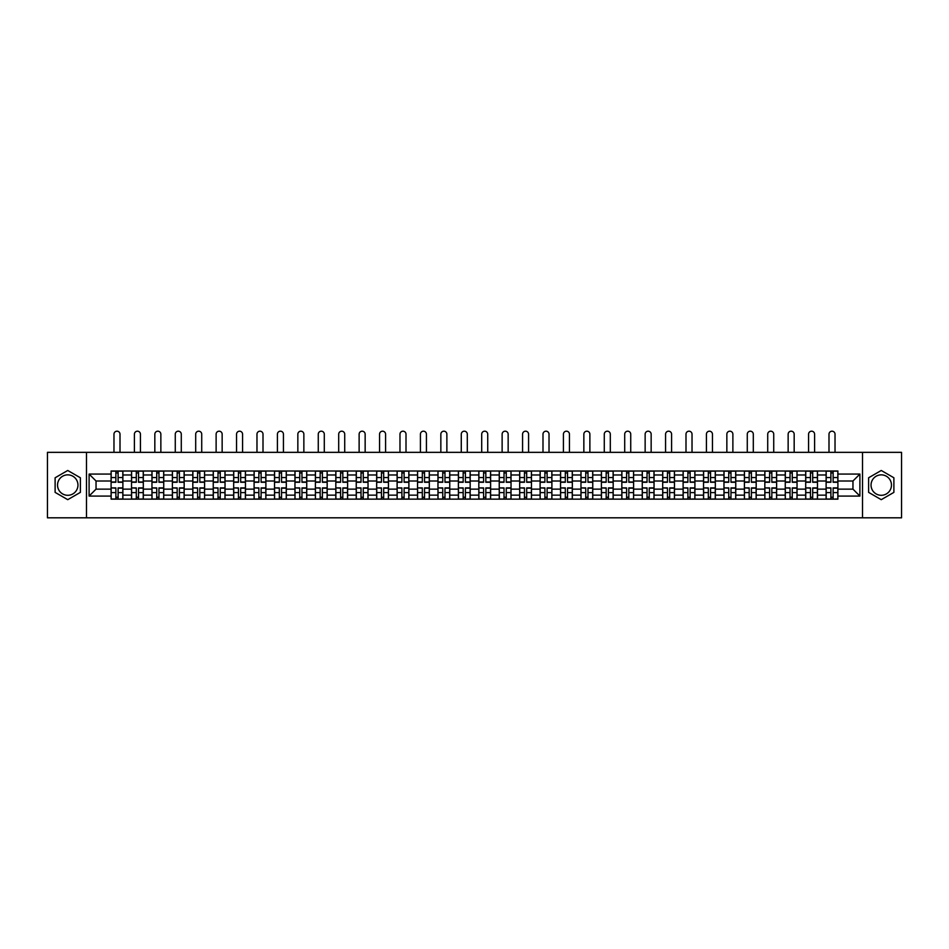 <?xml version="1.0" encoding="UTF-8"?>
<svg xmlns="http://www.w3.org/2000/svg" width="949" height="949" viewBox="0 0 949 949"><rect width="100%" height="100%" fill="white"/><g stroke="black" fill="none" stroke-linecap="round" stroke-linejoin="round"><path stroke-width="1.42" d="M67.747 495.295A10.214 10.214 0 0 1 57.533 485.069A10.214 10.214 0 0 1 67.747 474.856A10.214 10.214 0 0 1 77.96 485.069A10.214 10.214 0 0 1 67.747 495.295M881.253 495.295A10.214 10.214 0 0 1 871.04 485.069A10.214 10.214 0 0 1 881.253 474.856A10.214 10.214 0 0 1 891.467 485.069A10.214 10.214 0 0 1 881.253 495.295M862.522 517.81L901.55 517.81L901.55 452.341L47.45 452.341L47.45 517.81L862.522 517.81L862.522 452.341M131.52 499.15L131.52 474.986L122.884 474.986L122.884 499.15M122.884 474.986L122.884 471.001M131.52 474.986L131.52 471.001M143.311 471.001L143.311 499.15M151.959 499.15L151.959 471.001M163.738 471.001L163.738 499.15M172.386 499.15L172.386 471.001M184.165 471.001L184.165 499.15M192.813 499.15L192.813 471.001M204.593 471.001L204.593 499.15M213.24 499.15L213.24 471.001M225.032 471.001L225.032 499.15M233.668 499.15L233.668 471.001M245.459 471.001L245.459 499.15M254.095 499.15L254.095 471.001M265.886 471.001L265.886 499.15M274.534 499.15L274.534 471.001M286.313 471.001L286.313 499.15M294.961 499.15L294.961 471.001M306.741 471.001L306.741 499.15M315.388 499.15L315.388 471.001M327.168 471.001L327.168 499.15M335.816 499.15L335.816 471.001M347.607 471.001L347.607 499.15M356.243 499.15L356.243 471.001M368.034 471.001L368.034 499.15M376.67 499.15L376.67 471.001M388.461 471.001L388.461 499.15M397.109 499.15L397.109 471.001M408.889 471.001L408.889 499.15M417.536 499.15L417.536 471.001M429.316 471.001L429.316 499.15M437.964 499.15L437.964 471.001M449.755 471.001L449.755 499.15M458.391 499.15L458.391 471.001M470.182 471.001L470.182 499.15M478.818 499.15L478.818 471.001M490.609 471.001L490.609 499.15M499.245 499.15L499.245 471.001M511.037 471.001L511.037 499.15M519.684 499.15L519.684 471.001M531.464 471.001L531.464 499.15M540.111 499.15L540.111 471.001M551.891 471.001L551.891 499.15M560.539 499.15L560.539 471.001M572.33 471.001L572.33 499.15M580.966 499.15L580.966 471.001M592.757 471.001L592.757 499.15M601.393 499.15L601.393 471.001M613.184 471.001L613.184 499.15M621.832 499.15L621.832 471.001M633.612 471.001L633.612 499.15M642.259 499.15L642.259 471.001M654.039 471.001L654.039 499.15M662.687 499.15L662.687 471.001M674.466 471.001L674.466 499.15M683.114 499.15L683.114 471.001M694.905 471.001L694.905 499.15M703.541 499.15L703.541 471.001M715.332 471.001L715.332 499.15M723.968 499.15L723.968 471.001M735.76 471.001L735.76 499.15M744.407 499.15L744.407 471.001M756.187 471.001L756.187 499.15M764.835 499.15L764.835 471.001M776.614 471.001L776.614 499.15M785.262 499.15L785.262 471.001M797.041 471.001L797.041 499.15M805.689 499.15L805.689 471.001M817.48 471.001L817.48 499.15M826.116 499.15L826.116 471.001M826.116 489.138L817.48 489.138M805.689 489.138L797.041 489.138M785.262 489.138L776.614 489.138M764.835 489.138L756.187 489.138M744.407 489.138L735.76 489.138M723.968 489.138L715.332 489.138M703.541 489.138L694.905 489.138M683.114 489.138L674.466 489.138M662.687 489.138L654.039 489.138M642.259 489.138L633.612 489.138M621.832 489.138L613.184 489.138M601.393 489.138L592.757 489.138M580.966 489.138L572.33 489.138M560.539 489.138L551.891 489.138M540.111 489.138L531.464 489.138M519.684 489.138L511.037 489.138M499.245 489.138L490.609 489.138M478.818 489.138L470.182 489.138M458.391 489.138L449.755 489.138M437.964 489.138L429.316 489.138M417.536 489.138L408.889 489.138M397.109 489.138L388.461 489.138M376.67 489.138L368.034 489.138M356.243 489.138L347.607 489.138M335.816 489.138L327.168 489.138M315.388 489.138L306.741 489.138M294.961 489.138L286.313 489.138M274.534 489.138L265.886 489.138M254.095 489.138L245.459 489.138M233.668 489.138L225.032 489.138M213.24 489.138L204.593 489.138M192.813 489.138L184.165 489.138M172.386 489.138L163.738 489.138M151.959 489.138L143.311 489.138M131.52 489.138L122.884 489.138M826.116 481.013L817.48 481.013M805.689 481.013L797.041 481.013M785.262 481.013L776.614 481.013M764.835 481.013L756.187 481.013M744.407 481.013L735.76 481.013M723.968 481.013L715.332 481.013M703.541 481.013L694.905 481.013M683.114 481.013L674.466 481.013M662.687 481.013L654.039 481.013M642.259 481.013L633.612 481.013M621.832 481.013L613.184 481.013M601.393 481.013L592.757 481.013M580.966 481.013L572.33 481.013M560.539 481.013L551.891 481.013M540.111 481.013L531.464 481.013M519.684 481.013L511.037 481.013M499.245 481.013L490.609 481.013M478.818 481.013L470.182 481.013M458.391 481.013L449.755 481.013M437.964 481.013L429.316 481.013M417.536 481.013L408.889 481.013M397.109 481.013L388.461 481.013M376.67 481.013L368.034 481.013M356.243 481.013L347.607 481.013M335.816 481.013L327.168 481.013M315.388 481.013L306.741 481.013M294.961 481.013L286.313 481.013M274.534 481.013L265.886 481.013M254.095 481.013L245.459 481.013M233.668 481.013L225.032 481.013M213.24 481.013L204.593 481.013M192.813 481.013L184.165 481.013M172.386 481.013L163.738 481.013M151.959 481.013L143.311 481.013M131.52 481.013L122.884 481.013M96.039 489.138L111.092 489.138L111.092 481.013L96.039 481.013L96.039 489.138L89.099 496.078L89.099 474.073L111.092 474.073L111.092 481.013M837.908 481.013L837.908 489.138L852.961 489.138L852.961 481.013L837.908 481.013L837.908 471.001L111.092 471.001L111.092 474.073M837.908 474.073L859.901 474.073L859.901 496.078L837.908 496.078L837.908 489.138M111.092 489.138L111.092 499.15L837.908 499.15L837.908 496.078M111.092 496.078L89.099 496.078M86.478 517.81L86.478 452.341M80.38 477.774L67.747 470.479L55.113 477.774L55.113 492.377L67.747 499.672L80.38 492.377L80.38 477.774M893.887 477.774L881.253 470.479L868.62 477.774L868.62 492.377L881.253 499.672L893.887 492.377L893.887 477.774M118.103 497.193L115.873 497.193M115.873 472.958L118.103 472.958M138.53 497.193L136.3 497.193M136.3 472.958L138.53 472.958M158.958 497.193L156.739 497.193M156.739 472.958L158.958 472.958M179.385 497.193L177.166 497.193M177.166 472.958L179.385 472.958M199.824 497.193L197.594 497.193M197.594 472.958L199.824 472.958M220.251 497.193L218.021 497.193M218.021 472.958L220.251 472.958M240.678 497.193L238.448 497.193M238.448 472.958L240.678 472.958M261.105 497.193L258.875 497.193M258.875 472.958L261.105 472.958M281.533 497.193L279.314 497.193M279.314 472.958L281.533 472.958M301.96 497.193L299.742 497.193M299.742 472.958L301.96 472.958M322.399 497.193L320.169 497.193M320.169 472.958L322.399 472.958M342.826 497.193L340.596 497.193M340.596 472.958L342.826 472.958M363.253 497.193L361.023 497.193M361.023 472.958L363.253 472.958M383.681 497.193L381.451 497.193M381.451 472.958L383.681 472.958M404.108 497.193L401.89 497.193M401.89 472.958L404.108 472.958M424.535 497.193L422.317 497.193M422.317 472.958L424.535 472.958M444.974 497.193L442.744 497.193M442.744 472.958L444.974 472.958M465.401 497.193L463.171 497.193M463.171 472.958L465.401 472.958M485.829 497.193L483.599 497.193M483.599 472.958L485.829 472.958M506.256 497.193L504.026 497.193M504.026 472.958L506.256 472.958M526.683 497.193L524.465 497.193M524.465 472.958L526.683 472.958M547.11 497.193L544.892 497.193M544.892 472.958L547.11 472.958M567.549 497.193L565.319 497.193M565.319 472.958L567.549 472.958M587.977 497.193L585.747 497.193M585.747 472.958L587.977 472.958M608.404 497.193L606.174 497.193M606.174 472.958L608.404 472.958M628.831 497.193L626.601 497.193M626.601 472.958L628.831 472.958M649.258 497.193L647.04 497.193M647.04 472.958L649.258 472.958M669.686 497.193L667.467 497.193M667.467 472.958L669.686 472.958M690.125 497.193L687.895 497.193M687.895 472.958L690.125 472.958M710.552 497.193L708.322 497.193M708.322 472.958L710.552 472.958M730.979 497.193L728.749 497.193M728.749 472.958L730.979 472.958M751.406 497.193L749.176 497.193M749.176 472.958L751.406 472.958M771.834 497.193L769.615 497.193M769.615 472.958L771.834 472.958M792.261 497.193L790.043 497.193M790.043 472.958L792.261 472.958M812.7 497.193L810.47 497.193M810.47 472.958L812.7 472.958M833.127 497.193L830.897 497.193M830.897 472.958L833.127 472.958M89.099 474.073L96.039 481.013M852.961 489.138L859.901 496.078M852.961 481.013L859.901 474.073M120.001 452.341L120.001 434.203A3.013 3.013 0 0 0 116.988 431.19A3.013 3.013 0 0 0 113.975 434.203L113.975 452.341M118.103 482.258L118.103 471.131L122.812 471.131L122.812 482.258L118.103 482.258M115.873 472.827L118.103 472.827M115.873 471.131L111.163 471.131L111.163 482.258L115.873 482.258L115.873 471.131L118.103 471.131M115.873 488.166L111.163 487.893L115.873 487.893L115.873 499.02L111.163 499.02L113.785 499.02M111.163 488.166L111.163 499.02M118.103 497.323L115.873 497.323M120.191 499.02L122.812 499.02L122.812 487.893L118.103 487.893L118.103 499.02L113.975 499.02M122.812 499.02L120.001 499.02M140.428 452.341L140.428 434.203A3.013 3.013 0 0 0 137.415 431.19A3.013 3.013 0 0 0 134.402 434.203L134.402 452.341M138.53 482.258L138.53 471.131L143.24 471.131L143.24 482.258L138.53 482.258M136.3 472.827L138.53 472.827M136.3 471.131L131.591 471.131L131.591 482.258L136.3 482.258L136.3 471.131L138.53 471.131M160.856 452.341L160.856 434.203A3.013 3.013 0 0 0 157.842 431.19A3.013 3.013 0 0 0 154.829 434.203L154.829 452.341M158.958 482.258L158.958 471.131L163.679 471.131L163.679 482.258L158.958 482.258M156.739 472.827L158.958 472.827M156.739 471.131L152.018 471.131L152.018 482.258L156.739 482.258L156.739 471.131L158.958 471.131M136.3 488.166L131.591 487.893L136.3 487.893L136.3 499.02L131.591 499.02L134.212 499.02M131.591 488.166L131.591 499.02M138.53 497.323L136.3 497.323M140.63 499.02L143.24 499.02L143.24 487.893L138.53 487.893L138.53 499.02L134.402 499.02M143.24 499.02L140.428 499.02M156.739 488.166L152.018 487.893L156.739 487.893L156.739 499.02L152.018 499.02L154.64 499.02M152.018 488.166L152.018 499.02M158.958 497.323L156.739 497.323M161.057 499.02L163.679 499.02L163.679 487.893L158.958 487.893L158.958 499.02L154.829 499.02M163.679 499.02L160.856 499.02M181.283 452.341L181.283 434.203A3.013 3.013 0 0 0 178.282 431.19A3.013 3.013 0 0 0 175.268 434.203L175.268 452.341M179.385 482.258L179.385 471.131L184.106 471.131L184.106 482.258L179.385 482.258M177.166 472.827L179.385 472.827M177.166 471.131L172.445 471.131L172.445 482.258L177.166 482.258L177.166 471.131L179.385 471.131M201.722 452.341L201.722 434.203A3.013 3.013 0 0 0 198.709 431.19A3.013 3.013 0 0 0 195.696 434.203L195.696 452.341M199.824 482.258L199.824 471.131L204.533 471.131L204.533 482.258L199.824 482.258M197.594 472.827L199.824 472.827M197.594 471.131L192.872 471.131L192.872 482.258L197.594 482.258L197.594 471.131L199.824 471.131M222.149 452.341L222.149 434.203A3.013 3.013 0 0 0 219.136 431.19A3.013 3.013 0 0 0 216.123 434.203L216.123 452.341M220.251 482.258L220.251 471.131L224.96 471.131L224.96 482.258L220.251 482.258M218.021 472.827L220.251 472.827M218.021 471.131L213.311 471.131L213.311 482.258L218.021 482.258L218.021 471.131L220.251 471.131M177.166 488.166L172.445 487.893L177.166 487.893L177.166 499.02L172.445 499.02L175.067 499.02M172.445 488.166L172.445 499.02M179.385 497.323L177.166 497.323M181.484 499.02L184.106 499.02L184.106 487.893L179.385 487.893L179.385 499.02L175.268 499.02M184.106 499.02L181.283 499.02M197.594 488.166L192.872 487.893L197.594 487.893L197.594 499.02L192.872 499.02L195.494 499.02M192.872 488.166L192.872 499.02M199.824 497.323L197.594 497.323M201.912 499.02L204.533 499.02L204.533 487.893L199.824 487.893L199.824 499.02L195.696 499.02M204.533 499.02L201.722 499.02M218.021 488.166L213.311 487.893L218.021 487.893L218.021 499.02L213.311 499.02L215.921 499.02M213.311 488.166L213.311 499.02M220.251 497.323L218.021 497.323M222.339 499.02L224.96 499.02L224.96 487.893L220.251 487.893L220.251 499.02L216.123 499.02M224.96 499.02L222.149 499.02M242.576 452.341L242.576 434.203A3.013 3.013 0 0 0 239.563 431.19A3.013 3.013 0 0 0 236.55 434.203L236.55 452.341M240.678 482.258L240.678 471.131L245.388 471.131L245.388 482.258L240.678 482.258M238.448 472.827L240.678 472.827M238.448 471.131L233.739 471.131L233.739 482.258L238.448 482.258L238.448 471.131L240.678 471.131M238.448 488.166L233.739 487.893L238.448 487.893L238.448 499.02L233.739 499.02L236.36 499.02M233.739 488.166L233.739 499.02M240.678 497.323L238.448 497.323M242.778 499.02L245.388 499.02L245.388 487.893L240.678 487.893L240.678 499.02L236.55 499.02M245.388 499.02L242.576 499.02M263.003 452.341L263.003 434.203A3.013 3.013 0 0 0 259.99 431.19A3.013 3.013 0 0 0 256.977 434.203L256.977 452.341M261.105 482.258L261.105 471.131L265.815 471.131L265.815 482.258L261.105 482.258M258.875 472.827L261.105 472.827M258.875 471.131L254.166 471.131L254.166 482.258L258.875 482.258L258.875 471.131L261.105 471.131M258.875 488.166L254.166 487.893L258.875 487.893L258.875 499.02L254.166 499.02L256.788 499.02M254.166 488.166L254.166 499.02M261.105 497.323L258.875 497.323M263.205 499.02L265.815 499.02L265.815 487.893L261.105 487.893L261.105 499.02L256.977 499.02M265.815 499.02L263.003 499.02M283.431 452.341L283.431 434.203A3.013 3.013 0 0 0 280.418 431.19A3.013 3.013 0 0 0 277.405 434.203L277.405 452.341M281.533 482.258L281.533 471.131L286.254 471.131L286.254 482.258L281.533 482.258M279.314 472.827L281.533 472.827M279.314 471.131L274.593 471.131L274.593 482.258L279.314 482.258L279.314 471.131L281.533 471.131M279.314 488.166L274.593 487.893L279.314 487.893L279.314 499.02L274.593 499.02L277.215 499.02M274.593 488.166L274.593 499.02M281.533 497.323L279.314 497.323M283.632 499.02L286.254 499.02L286.254 487.893L281.533 487.893L281.533 499.02L277.405 499.02M286.254 499.02L283.431 499.02M303.858 452.341L303.858 434.203A3.013 3.013 0 0 0 300.857 431.19A3.013 3.013 0 0 0 297.844 434.203L297.844 452.341M301.96 482.258L301.96 471.131L306.681 471.131L306.681 482.258L301.96 482.258M299.742 472.827L301.96 472.827M299.742 471.131L295.02 471.131L295.02 482.258L299.742 482.258L299.742 471.131L301.96 471.131M299.742 488.166L295.02 487.893L299.742 487.893L299.742 499.02L295.02 499.02L297.642 499.02M295.02 488.166L295.02 499.02M301.96 497.323L299.742 497.323M304.06 499.02L306.681 499.02L306.681 487.893L301.96 487.893L301.96 499.02L297.844 499.02M306.681 499.02L303.858 499.02M324.297 452.341L324.297 434.203A3.013 3.013 0 0 0 321.284 431.19A3.013 3.013 0 0 0 318.271 434.203L318.271 452.341M322.399 482.258L322.399 471.131L327.108 471.131L327.108 482.258L322.399 482.258M320.169 472.827L322.399 472.827M320.169 471.131L315.448 471.131L315.448 482.258L320.169 482.258L320.169 471.131L322.399 471.131M344.724 452.341L344.724 434.203A3.013 3.013 0 0 0 341.711 431.19A3.013 3.013 0 0 0 338.698 434.203L338.698 452.341M342.826 482.258L342.826 471.131L347.536 471.131L347.536 482.258L342.826 482.258M340.596 472.827L342.826 472.827M340.596 471.131L335.887 471.131L335.887 482.258L340.596 482.258L340.596 471.131L342.826 471.131M365.151 452.341L365.151 434.203A3.013 3.013 0 0 0 362.138 431.19A3.013 3.013 0 0 0 359.125 434.203L359.125 452.341M363.253 482.258L363.253 471.131L367.963 471.131L367.963 482.258L363.253 482.258M361.023 472.827L363.253 472.827M361.023 471.131L356.314 471.131L356.314 482.258L361.023 482.258L361.023 471.131L363.253 471.131M385.579 452.341L385.579 434.203A3.013 3.013 0 0 0 382.566 431.19A3.013 3.013 0 0 0 379.553 434.203L379.553 452.341M383.681 482.258L383.681 471.131L388.39 471.131L388.39 482.258L383.681 482.258M381.451 472.827L383.681 472.827M381.451 471.131L376.741 471.131L376.741 482.258L381.451 482.258L381.451 471.131L383.681 471.131M406.006 452.341L406.006 434.203A3.013 3.013 0 0 0 402.993 431.19A3.013 3.013 0 0 0 399.98 434.203L399.98 452.341M404.108 482.258L404.108 471.131L408.829 471.131L408.829 482.258L404.108 482.258M401.89 472.827L404.108 472.827M401.89 471.131L397.168 471.131L397.168 482.258L401.89 482.258L401.89 471.131L404.108 471.131M426.433 452.341L426.433 434.203A3.013 3.013 0 0 0 423.432 431.19A3.013 3.013 0 0 0 420.419 434.203L420.419 452.341M424.535 482.258L424.535 471.131L429.256 471.131L429.256 482.258L424.535 482.258M422.317 472.827L424.535 472.827M422.317 471.131L417.596 471.131L417.596 482.258L422.317 482.258L422.317 471.131L424.535 471.131M320.169 488.166L315.448 487.893L320.169 487.893L320.169 499.02L315.448 499.02L318.069 499.02M315.448 488.166L315.448 499.02M322.399 497.323L320.169 497.323M324.487 499.02L327.108 499.02L327.108 487.893L322.399 487.893L322.399 499.02L318.271 499.02M327.108 499.02L324.297 499.02M340.596 488.166L335.887 487.893L340.596 487.893L340.596 499.02L335.887 499.02L338.496 499.02M335.887 488.166L335.887 499.02M342.826 497.323L340.596 497.323M344.914 499.02L347.536 499.02L347.536 487.893L342.826 487.893L342.826 499.02L338.698 499.02M347.536 499.02L344.724 499.02M361.023 488.166L356.314 487.893L361.023 487.893L361.023 499.02L356.314 499.02L358.936 499.02M356.314 488.166L356.314 499.02M363.253 497.323L361.023 497.323M365.353 499.02L367.963 499.02L367.963 487.893L363.253 487.893L363.253 499.02L359.125 499.02M367.963 499.02L365.151 499.02M381.451 488.166L376.741 487.893L381.451 487.893L381.451 499.02L376.741 499.02L379.363 499.02M376.741 488.166L376.741 499.02M383.681 497.323L381.451 497.323M385.78 499.02L388.39 499.02L388.39 487.893L383.681 487.893L383.681 499.02L379.553 499.02M388.39 499.02L385.579 499.02M401.89 488.166L397.168 487.893L401.89 487.893L401.89 499.02L397.168 499.02L399.79 499.02M397.168 488.166L397.168 499.02M404.108 497.323L401.89 497.323M406.208 499.02L408.829 499.02L408.829 487.893L404.108 487.893L404.108 499.02L399.98 499.02M408.829 499.02L406.006 499.02M422.317 488.166L417.596 487.893L422.317 487.893L422.317 499.02L417.596 499.02L420.217 499.02M417.596 488.166L417.596 499.02M424.535 497.323L422.317 497.323M426.635 499.02L429.256 499.02L429.256 487.893L424.535 487.893L424.535 499.02L420.419 499.02M429.256 499.02L426.433 499.02M446.872 452.341L446.872 434.203A3.013 3.013 0 0 0 443.859 431.19A3.013 3.013 0 0 0 440.846 434.203L440.846 452.341M444.974 482.258L444.974 471.131L449.684 471.131L449.684 482.258L444.974 482.258M442.744 472.827L444.974 472.827M442.744 471.131L438.023 471.131L438.023 482.258L442.744 482.258L442.744 471.131L444.974 471.131M442.744 488.166L438.023 487.893L442.744 487.893L442.744 499.02L438.023 499.02L440.644 499.02M438.023 488.166L438.023 499.02M444.974 497.323L442.744 497.323M447.062 499.02L449.684 499.02L449.684 487.893L444.974 487.893L444.974 499.02L440.846 499.02M449.684 499.02L446.872 499.02M467.299 452.341L467.299 434.203A3.013 3.013 0 0 0 464.286 431.19A3.013 3.013 0 0 0 461.273 434.203L461.273 452.341M465.401 482.258L465.401 471.131L470.111 471.131L470.111 482.258L465.401 482.258M463.171 472.827L465.401 472.827M463.171 471.131L458.462 471.131L458.462 482.258L463.171 482.258L463.171 471.131L465.401 471.131M463.171 488.166L458.462 487.893L463.171 487.893L463.171 499.02L458.462 499.02L461.072 499.02M458.462 488.166L458.462 499.02M465.401 497.323L463.171 497.323M467.489 499.02L470.111 499.02L470.111 487.893L465.401 487.893L465.401 499.02L461.273 499.02M470.111 499.02L467.299 499.02M487.727 452.341L487.727 434.203A3.013 3.013 0 0 0 484.714 431.19A3.013 3.013 0 0 0 481.701 434.203L481.701 452.341M485.829 482.258L485.829 471.131L490.538 471.131L490.538 482.258L485.829 482.258M483.599 472.827L485.829 472.827M483.599 471.131L478.889 471.131L478.889 482.258L483.599 482.258L483.599 471.131L485.829 471.131M483.599 488.166L478.889 487.893L483.599 487.893L483.599 499.02L478.889 499.02L481.511 499.02M478.889 488.166L478.889 499.02M485.829 497.323L483.599 497.323M487.928 499.02L490.538 499.02L490.538 487.893L485.829 487.893L485.829 499.02L481.701 499.02M490.538 499.02L487.727 499.02M508.154 452.341L508.154 434.203A3.013 3.013 0 0 0 505.141 431.19A3.013 3.013 0 0 0 502.128 434.203L502.128 452.341M506.256 482.258L506.256 471.131L510.977 471.131L510.977 482.258L506.256 482.258M504.026 472.827L506.256 472.827M504.026 471.131L499.316 471.131L499.316 482.258L504.026 482.258L504.026 471.131L506.256 471.131M504.026 488.166L499.316 487.893L504.026 487.893L504.026 499.02L499.316 499.02L501.938 499.02M499.316 488.166L499.316 499.02M506.256 497.323L504.026 497.323M508.356 499.02L510.977 499.02L510.977 487.893L506.256 487.893L506.256 499.02L502.128 499.02M510.977 499.02L508.154 499.02M528.581 452.341L528.581 434.203A3.013 3.013 0 0 0 525.568 431.19A3.013 3.013 0 0 0 522.567 434.203L522.567 452.341M526.683 482.258L526.683 471.131L531.404 471.131L531.404 482.258L526.683 482.258M524.465 472.827L526.683 472.827M524.465 471.131L519.744 471.131L519.744 482.258L524.465 482.258L524.465 471.131L526.683 471.131M524.465 488.166L519.744 487.893L524.465 487.893L524.465 499.02L519.744 499.02L522.365 499.02M519.744 488.166L519.744 499.02M526.683 497.323L524.465 497.323M528.783 499.02L531.404 499.02L531.404 487.893L526.683 487.893L526.683 499.02L522.567 499.02M531.404 499.02L528.581 499.02M549.02 452.341L549.02 434.203A3.013 3.013 0 0 0 546.007 431.19A3.013 3.013 0 0 0 542.994 434.203L542.994 452.341M547.11 482.258L547.11 471.131L551.832 471.131L551.832 482.258L547.11 482.258M544.892 472.827L547.11 472.827M544.892 471.131L540.171 471.131L540.171 482.258L544.892 482.258L544.892 471.131L547.11 471.131M544.892 488.166L540.171 487.893L544.892 487.893L544.892 499.02L540.171 499.02L542.792 499.02M540.171 488.166L540.171 499.02M547.11 497.323L544.892 497.323M549.21 499.02L551.832 499.02L551.832 487.893L547.11 487.893L547.11 499.02L542.994 499.02M551.832 499.02L549.02 499.02M569.447 452.341L569.447 434.203A3.013 3.013 0 0 0 566.434 431.19A3.013 3.013 0 0 0 563.421 434.203L563.421 452.341M567.549 482.258L567.549 471.131L572.259 471.131L572.259 482.258L567.549 482.258M565.319 472.827L567.549 472.827M565.319 471.131L560.61 471.131L560.61 482.258L565.319 482.258L565.319 471.131L567.549 471.131M565.319 488.166L560.61 487.893L565.319 487.893L565.319 499.02L560.61 499.02L563.22 499.02M560.61 488.166L560.61 499.02M567.549 497.323L565.319 497.323M569.637 499.02L572.259 499.02L572.259 487.893L567.549 487.893L567.549 499.02L563.421 499.02M572.259 499.02L569.447 499.02M589.875 452.341L589.875 434.203A3.013 3.013 0 0 0 586.862 431.19A3.013 3.013 0 0 0 583.849 434.203L583.849 452.341M587.977 482.258L587.977 471.131L592.686 471.131L592.686 482.258L587.977 482.258M585.747 472.827L587.977 472.827M585.747 471.131L581.037 471.131L581.037 482.258L585.747 482.258L585.747 471.131L587.977 471.131M585.747 488.166L581.037 487.893L585.747 487.893L585.747 499.02L581.037 499.02L583.647 499.02M581.037 488.166L581.037 499.02M587.977 497.323L585.747 497.323M590.064 499.02L592.686 499.02L592.686 487.893L587.977 487.893L587.977 499.02L583.849 499.02M592.686 499.02L589.875 499.02M610.302 452.341L610.302 434.203A3.013 3.013 0 0 0 607.289 431.19A3.013 3.013 0 0 0 604.276 434.203L604.276 452.341M608.404 482.258L608.404 471.131L613.113 471.131L613.113 482.258L608.404 482.258M606.174 472.827L608.404 472.827M606.174 471.131L601.464 471.131L601.464 482.258L606.174 482.258L606.174 471.131L608.404 471.131M606.174 488.166L601.464 487.893L606.174 487.893L606.174 499.02L601.464 499.02L604.086 499.02M601.464 488.166L601.464 499.02M608.404 497.323L606.174 497.323M610.504 499.02L613.113 499.02L613.113 487.893L608.404 487.893L608.404 499.02L604.276 499.02M613.113 499.02L610.302 499.02M630.729 452.341L630.729 434.203A3.013 3.013 0 0 0 627.716 431.19A3.013 3.013 0 0 0 624.703 434.203L624.703 452.341M628.831 482.258L628.831 471.131L633.552 471.131L633.552 482.258L628.831 482.258M626.601 472.827L628.831 472.827M626.601 471.131L621.892 471.131L621.892 482.258L626.601 482.258L626.601 471.131L628.831 471.131M626.601 488.166L621.892 487.893L626.601 487.893L626.601 499.02L621.892 499.02L624.513 499.02M621.892 488.166L621.892 499.02M628.831 497.323L626.601 497.323M630.931 499.02L633.552 499.02L633.552 487.893L628.831 487.893L628.831 499.02L624.703 499.02M633.552 499.02L630.729 499.02M651.156 452.341L651.156 434.203A3.013 3.013 0 0 0 648.143 431.19A3.013 3.013 0 0 0 645.142 434.203L645.142 452.341M649.258 482.258L649.258 471.131L653.98 471.131L653.98 482.258L649.258 482.258M647.04 472.827L649.258 472.827M647.04 471.131L642.319 471.131L642.319 482.258L647.04 482.258L647.04 471.131L649.258 471.131M647.04 488.166L642.319 487.893L647.04 487.893L647.04 499.02L642.319 499.02L644.94 499.02M642.319 488.166L642.319 499.02M649.258 497.323L647.04 497.323M651.358 499.02L653.98 499.02L653.98 487.893L649.258 487.893L649.258 499.02L645.142 499.02M653.98 499.02L651.156 499.02M671.595 452.341L671.595 434.203A3.013 3.013 0 0 0 668.582 431.19A3.013 3.013 0 0 0 665.569 434.203L665.569 452.341M669.686 482.258L669.686 471.131L674.407 471.131L674.407 482.258L669.686 482.258M667.467 472.827L669.686 472.827M667.467 471.131L662.746 471.131L662.746 482.258L667.467 482.258L667.467 471.131L669.686 471.131M667.467 488.166L662.746 487.893L667.467 487.893L667.467 499.02L662.746 499.02L665.368 499.02M662.746 488.166L662.746 499.02M669.686 497.323L667.467 497.323M671.785 499.02L674.407 499.02L674.407 487.893L669.686 487.893L669.686 499.02L665.569 499.02M674.407 499.02L671.595 499.02M692.023 452.341L692.023 434.203A3.013 3.013 0 0 0 689.01 431.19A3.013 3.013 0 0 0 685.997 434.203L685.997 452.341M690.125 482.258L690.125 471.131L694.834 471.131L694.834 482.258L690.125 482.258M687.895 472.827L690.125 472.827M687.895 471.131L683.185 471.131L683.185 482.258L687.895 482.258L687.895 471.131L690.125 471.131M687.895 488.166L683.185 487.893L687.895 487.893L687.895 499.02L683.185 499.02L685.795 499.02M683.185 488.166L683.185 499.02M690.125 497.323L687.895 497.323M692.212 499.02L694.834 499.02L694.834 487.893L690.125 487.893L690.125 499.02L685.997 499.02M694.834 499.02L692.023 499.02M712.45 452.341L712.45 434.203A3.013 3.013 0 0 0 709.437 431.19A3.013 3.013 0 0 0 706.424 434.203L706.424 452.341M710.552 482.258L710.552 471.131L715.261 471.131L715.261 482.258L710.552 482.258M708.322 472.827L710.552 472.827M708.322 471.131L703.612 471.131L703.612 482.258L708.322 482.258L708.322 471.131L710.552 471.131M708.322 488.166L703.612 487.893L708.322 487.893L708.322 499.02L703.612 499.02L706.222 499.02M703.612 488.166L703.612 499.02M710.552 497.323L708.322 497.323M712.64 499.02L715.261 499.02L715.261 487.893L710.552 487.893L710.552 499.02L706.424 499.02M715.261 499.02L712.45 499.02M732.877 452.341L732.877 434.203A3.013 3.013 0 0 0 729.864 431.19A3.013 3.013 0 0 0 726.851 434.203L726.851 452.341M730.979 482.258L730.979 471.131L735.689 471.131L735.689 482.258L730.979 482.258M728.749 472.827L730.979 472.827M728.749 471.131L724.04 471.131L724.04 482.258L728.749 482.258L728.749 471.131L730.979 471.131M728.749 488.166L724.04 487.893L728.749 487.893L728.749 499.02L724.04 499.02L726.661 499.02M724.04 488.166L724.04 499.02M730.979 497.323L728.749 497.323M733.079 499.02L735.689 499.02L735.689 487.893L730.979 487.893L730.979 499.02L726.851 499.02M735.689 499.02L732.877 499.02M753.304 452.341L753.304 434.203A3.013 3.013 0 0 0 750.291 431.19A3.013 3.013 0 0 0 747.278 434.203L747.278 452.341M751.406 482.258L751.406 471.131L756.128 471.131L756.128 482.258L751.406 482.258M749.176 472.827L751.406 472.827M749.176 471.131L744.467 471.131L744.467 482.258L749.176 482.258L749.176 471.131L751.406 471.131M749.176 488.166L744.467 487.893L749.176 487.893L749.176 499.02L744.467 499.02L747.088 499.02M744.467 488.166L744.467 499.02M751.406 497.323L749.176 497.323M753.506 499.02L756.128 499.02L756.128 487.893L751.406 487.893L751.406 499.02L747.278 499.02M756.128 499.02L753.304 499.02M773.732 452.341L773.732 434.203A3.013 3.013 0 0 0 770.718 431.19A3.013 3.013 0 0 0 767.717 434.203L767.717 452.341M771.834 482.258L771.834 471.131L776.555 471.131L776.555 482.258L771.834 482.258M769.615 472.827L771.834 472.827M769.615 471.131L764.894 471.131L764.894 482.258L769.615 482.258L769.615 471.131L771.834 471.131M769.615 488.166L764.894 487.893L769.615 487.893L769.615 499.02L764.894 499.02L767.516 499.02M764.894 488.166L764.894 499.02M771.834 497.323L769.615 497.323M773.933 499.02L776.555 499.02L776.555 487.893L771.834 487.893L771.834 499.02L767.717 499.02M776.555 499.02L773.732 499.02M794.171 452.341L794.171 434.203A3.013 3.013 0 0 0 791.158 431.19A3.013 3.013 0 0 0 788.144 434.203L788.144 452.341M792.261 482.258L792.261 471.131L796.982 471.131L796.982 482.258L792.261 482.258M790.043 472.827L792.261 472.827M790.043 471.131L785.321 471.131L785.321 482.258L790.043 482.258L790.043 471.131L792.261 471.131M790.043 488.166L785.321 487.893L790.043 487.893L790.043 499.02L785.321 499.02L787.943 499.02M785.321 488.166L785.321 499.02M792.261 497.323L790.043 497.323M794.36 499.02L796.982 499.02L796.982 487.893L792.261 487.893L792.261 499.02L788.144 499.02M796.982 499.02L794.171 499.02M814.598 452.341L814.598 434.203A3.013 3.013 0 0 0 811.585 431.19A3.013 3.013 0 0 0 808.572 434.203L808.572 452.341M812.7 482.258L812.7 471.131L817.409 471.131L817.409 482.258L812.7 482.258M810.47 472.827L812.7 472.827M810.47 471.131L805.76 471.131L805.76 482.258L810.47 482.258L810.47 471.131L812.7 471.131M810.47 488.166L805.76 487.893L810.47 487.893L810.47 499.02L805.76 499.02L808.37 499.02M805.76 488.166L805.76 499.02M812.7 497.323L810.47 497.323M814.788 499.02L817.409 499.02L817.409 487.893L812.7 487.893L812.7 499.02L808.572 499.02M817.409 499.02L814.598 499.02M835.025 452.341L835.025 434.203A3.013 3.013 0 0 0 832.012 431.19A3.013 3.013 0 0 0 828.999 434.203L828.999 452.341M833.127 482.258L833.127 471.131L837.837 471.131L837.837 482.258L833.127 482.258M830.897 472.827L833.127 472.827M830.897 471.131L826.188 471.131L826.188 482.258L830.897 482.258L830.897 471.131L833.127 471.131M830.897 488.166L826.188 487.893L830.897 487.893L830.897 499.02L826.188 499.02L828.809 499.02M826.188 488.166L826.188 499.02M833.127 497.323L830.897 497.323M835.215 499.02L837.837 499.02L837.837 487.893L833.127 487.893L833.127 499.02L828.999 499.02M837.837 499.02L835.025 499.02M805.689 474.986L797.041 474.986M785.262 474.986L776.614 474.986M764.835 474.986L756.187 474.986M744.407 474.986L735.76 474.986M723.968 474.986L715.332 474.986M703.541 474.986L694.905 474.986M683.114 474.986L674.466 474.986M662.687 474.986L654.039 474.986M642.259 474.986L633.612 474.986M621.832 474.986L613.184 474.986M601.393 474.986L592.757 474.986M580.966 474.986L572.33 474.986M560.539 474.986L551.891 474.986M540.111 474.986L531.464 474.986M519.684 474.986L511.037 474.986M499.245 474.986L490.609 474.986M478.818 474.986L470.182 474.986M458.391 474.986L449.755 474.986M437.964 474.986L429.316 474.986M417.536 474.986L408.889 474.986M397.109 474.986L388.461 474.986M376.67 474.986L368.034 474.986M356.243 474.986L347.607 474.986M335.816 474.986L327.168 474.986M315.388 474.986L306.741 474.986M294.961 474.986L286.313 474.986M274.534 474.986L265.886 474.986M254.095 474.986L245.459 474.986M233.668 474.986L225.032 474.986M213.24 474.986L204.593 474.986M192.813 474.986L184.165 474.986M172.386 474.986L163.738 474.986M151.959 474.986L143.311 474.986M826.116 474.986L817.48 474.986M805.689 495.153L797.041 495.153M785.262 495.153L776.614 495.153M764.835 495.153L756.187 495.153M744.407 495.153L735.76 495.153M723.968 495.153L715.332 495.153M703.541 495.153L694.905 495.153M683.114 495.153L674.466 495.153M662.687 495.153L654.039 495.153M642.259 495.153L633.612 495.153M621.832 495.153L613.184 495.153M601.393 495.153L592.757 495.153M580.966 495.153L572.33 495.153M560.539 495.153L551.891 495.153M540.111 495.153L531.464 495.153M519.684 495.153L511.037 495.153M499.245 495.153L490.609 495.153M478.818 495.153L470.182 495.153M458.391 495.153L449.755 495.153M437.964 495.153L429.316 495.153M417.536 495.153L408.889 495.153M397.109 495.153L388.461 495.153M376.67 495.153L368.034 495.153M356.243 495.153L347.607 495.153M335.816 495.153L327.168 495.153M315.388 495.153L306.741 495.153M294.961 495.153L286.313 495.153M274.534 495.153L265.886 495.153M254.095 495.153L245.459 495.153M233.668 495.153L225.032 495.153M213.24 495.153L204.593 495.153M192.813 495.153L184.165 495.153M172.386 495.153L163.738 495.153M151.959 495.153L143.311 495.153M131.52 495.153L122.884 495.153M826.116 495.153L817.48 495.153M118.103 481.985L122.812 481.985M118.103 477.561L122.812 477.561M111.163 481.985L115.873 481.985M111.163 477.561L115.873 477.561M115.873 492.59L111.163 492.59M122.812 488.166L118.103 488.166M122.812 492.59L118.103 492.59M138.53 481.985L143.24 481.985M138.53 477.561L143.24 477.561M131.591 481.985L136.3 481.985M131.591 477.561L136.3 477.561M158.958 481.985L163.679 481.985M158.958 477.561L163.679 477.561M152.018 481.985L156.739 481.985M152.018 477.561L156.739 477.561M136.3 492.59L131.591 492.59M143.24 488.166L138.53 488.166M143.24 492.59L138.53 492.59M156.739 492.59L152.018 492.59M163.679 488.166L158.958 488.166M163.679 492.59L158.958 492.59M179.385 481.985L184.106 481.985M179.385 477.561L184.106 477.561M172.445 481.985L177.166 481.985M172.445 477.561L177.166 477.561M199.824 481.985L204.533 481.985M199.824 477.561L204.533 477.561M192.872 481.985L197.594 481.985M192.872 477.561L197.594 477.561M220.251 481.985L224.96 481.985M220.251 477.561L224.96 477.561M213.311 481.985L218.021 481.985M213.311 477.561L218.021 477.561M177.166 492.59L172.445 492.59M184.106 488.166L179.385 488.166M184.106 492.59L179.385 492.59M197.594 492.59L192.872 492.59M204.533 488.166L199.824 488.166M204.533 492.59L199.824 492.59M218.021 492.59L213.311 492.59M224.96 488.166L220.251 488.166M224.96 492.59L220.251 492.59M240.678 481.985L245.388 481.985M240.678 477.561L245.388 477.561M233.739 481.985L238.448 481.985M233.739 477.561L238.448 477.561M238.448 492.59L233.739 492.59M245.388 488.166L240.678 488.166M245.388 492.59L240.678 492.59M261.105 481.985L265.815 481.985M261.105 477.561L265.815 477.561M254.166 481.985L258.875 481.985M254.166 477.561L258.875 477.561M258.875 492.59L254.166 492.59M265.815 488.166L261.105 488.166M265.815 492.59L261.105 492.59M281.533 481.985L286.254 481.985M281.533 477.561L286.254 477.561M274.593 481.985L279.314 481.985M274.593 477.561L279.314 477.561M279.314 492.59L274.593 492.59M286.254 488.166L281.533 488.166M286.254 492.59L281.533 492.59M301.96 481.985L306.681 481.985M301.96 477.561L306.681 477.561M295.02 481.985L299.742 481.985M295.02 477.561L299.742 477.561M299.742 492.59L295.02 492.59M306.681 488.166L301.96 488.166M306.681 492.59L301.96 492.59M322.399 481.985L327.108 481.985M322.399 477.561L327.108 477.561M315.448 481.985L320.169 481.985M315.448 477.561L320.169 477.561M342.826 481.985L347.536 481.985M342.826 477.561L347.536 477.561M335.887 481.985L340.596 481.985M335.887 477.561L340.596 477.561M363.253 481.985L367.963 481.985M363.253 477.561L367.963 477.561M356.314 481.985L361.023 481.985M356.314 477.561L361.023 477.561M383.681 481.985L388.39 481.985M383.681 477.561L388.39 477.561M376.741 481.985L381.451 481.985M376.741 477.561L381.451 477.561M404.108 481.985L408.829 481.985M404.108 477.561L408.829 477.561M397.168 481.985L401.89 481.985M397.168 477.561L401.89 477.561M424.535 481.985L429.256 481.985M424.535 477.561L429.256 477.561M417.596 481.985L422.317 481.985M417.596 477.561L422.317 477.561M320.169 492.59L315.448 492.59M327.108 488.166L322.399 488.166M327.108 492.59L322.399 492.59M340.596 492.59L335.887 492.59M347.536 488.166L342.826 488.166M347.536 492.59L342.826 492.59M361.023 492.59L356.314 492.59M367.963 488.166L363.253 488.166M367.963 492.59L363.253 492.59M381.451 492.59L376.741 492.59M388.39 488.166L383.681 488.166M388.39 492.59L383.681 492.59M401.89 492.59L397.168 492.59M408.829 488.166L404.108 488.166M408.829 492.59L404.108 492.59M422.317 492.59L417.596 492.59M429.256 488.166L424.535 488.166M429.256 492.59L424.535 492.59M444.974 481.985L449.684 481.985M444.974 477.561L449.684 477.561M438.023 481.985L442.744 481.985M438.023 477.561L442.744 477.561M442.744 492.59L438.023 492.59M449.684 488.166L444.974 488.166M449.684 492.59L444.974 492.59M465.401 481.985L470.111 481.985M465.401 477.561L470.111 477.561M458.462 481.985L463.171 481.985M458.462 477.561L463.171 477.561M463.171 492.59L458.462 492.59M470.111 488.166L465.401 488.166M470.111 492.59L465.401 492.59M485.829 481.985L490.538 481.985M485.829 477.561L490.538 477.561M478.889 481.985L483.599 481.985M478.889 477.561L483.599 477.561M483.599 492.59L478.889 492.59M490.538 488.166L485.829 488.166M490.538 492.59L485.829 492.59M506.256 481.985L510.977 481.985M506.256 477.561L510.977 477.561M499.316 481.985L504.026 481.985M499.316 477.561L504.026 477.561M504.026 492.59L499.316 492.59M510.977 488.166L506.256 488.166M510.977 492.59L506.256 492.59M526.683 481.985L531.404 481.985M526.683 477.561L531.404 477.561M519.744 481.985L524.465 481.985M519.744 477.561L524.465 477.561M524.465 492.59L519.744 492.59M531.404 488.166L526.683 488.166M531.404 492.59L526.683 492.59M547.11 481.985L551.832 481.985M547.11 477.561L551.832 477.561M540.171 481.985L544.892 481.985M540.171 477.561L544.892 477.561M544.892 492.59L540.171 492.59M551.832 488.166L547.11 488.166M551.832 492.59L547.11 492.59M567.549 481.985L572.259 481.985M567.549 477.561L572.259 477.561M560.61 481.985L565.319 481.985M560.61 477.561L565.319 477.561M565.319 492.59L560.61 492.59M572.259 488.166L567.549 488.166M572.259 492.59L567.549 492.59M587.977 481.985L592.686 481.985M587.977 477.561L592.686 477.561M581.037 481.985L585.747 481.985M581.037 477.561L585.747 477.561M585.747 492.59L581.037 492.59M592.686 488.166L587.977 488.166M592.686 492.59L587.977 492.59M608.404 481.985L613.113 481.985M608.404 477.561L613.113 477.561M601.464 481.985L606.174 481.985M601.464 477.561L606.174 477.561M606.174 492.59L601.464 492.59M613.113 488.166L608.404 488.166M613.113 492.59L608.404 492.59M628.831 481.985L633.552 481.985M628.831 477.561L633.552 477.561M621.892 481.985L626.601 481.985M621.892 477.561L626.601 477.561M626.601 492.59L621.892 492.59M633.552 488.166L628.831 488.166M633.552 492.59L628.831 492.59M649.258 481.985L653.98 481.985M649.258 477.561L653.98 477.561M642.319 481.985L647.04 481.985M642.319 477.561L647.04 477.561M647.04 492.59L642.319 492.59M653.98 488.166L649.258 488.166M653.98 492.59L649.258 492.59M669.686 481.985L674.407 481.985M669.686 477.561L674.407 477.561M662.746 481.985L667.467 481.985M662.746 477.561L667.467 477.561M667.467 492.59L662.746 492.59M674.407 488.166L669.686 488.166M674.407 492.59L669.686 492.59M690.125 481.985L694.834 481.985M690.125 477.561L694.834 477.561M683.185 481.985L687.895 481.985M683.185 477.561L687.895 477.561M687.895 492.59L683.185 492.59M694.834 488.166L690.125 488.166M694.834 492.59L690.125 492.59M710.552 481.985L715.261 481.985M710.552 477.561L715.261 477.561M703.612 481.985L708.322 481.985M703.612 477.561L708.322 477.561M708.322 492.59L703.612 492.59M715.261 488.166L710.552 488.166M715.261 492.59L710.552 492.59M730.979 481.985L735.689 481.985M730.979 477.561L735.689 477.561M724.04 481.985L728.749 481.985M724.04 477.561L728.749 477.561M728.749 492.59L724.04 492.59M735.689 488.166L730.979 488.166M735.689 492.59L730.979 492.59M751.406 481.985L756.128 481.985M751.406 477.561L756.128 477.561M744.467 481.985L749.176 481.985M744.467 477.561L749.176 477.561M749.176 492.59L744.467 492.59M756.128 488.166L751.406 488.166M756.128 492.59L751.406 492.59M771.834 481.985L776.555 481.985M771.834 477.561L776.555 477.561M764.894 481.985L769.615 481.985M764.894 477.561L769.615 477.561M769.615 492.59L764.894 492.59M776.555 488.166L771.834 488.166M776.555 492.59L771.834 492.59M792.261 481.985L796.982 481.985M792.261 477.561L796.982 477.561M785.321 481.985L790.043 481.985M785.321 477.561L790.043 477.561M790.043 492.59L785.321 492.59M796.982 488.166L792.261 488.166M796.982 492.59L792.261 492.59M812.7 481.985L817.409 481.985M812.7 477.561L817.409 477.561M805.76 481.985L810.47 481.985M805.76 477.561L810.47 477.561M810.47 492.59L805.76 492.59M817.409 488.166L812.7 488.166M817.409 492.59L812.7 492.59M833.127 481.985L837.837 481.985M833.127 477.561L837.837 477.561M826.188 481.985L830.897 481.985M826.188 477.561L830.897 477.561M830.897 492.59L826.188 492.59M837.837 488.166L833.127 488.166M837.837 492.59L833.127 492.59"/></g></svg>
